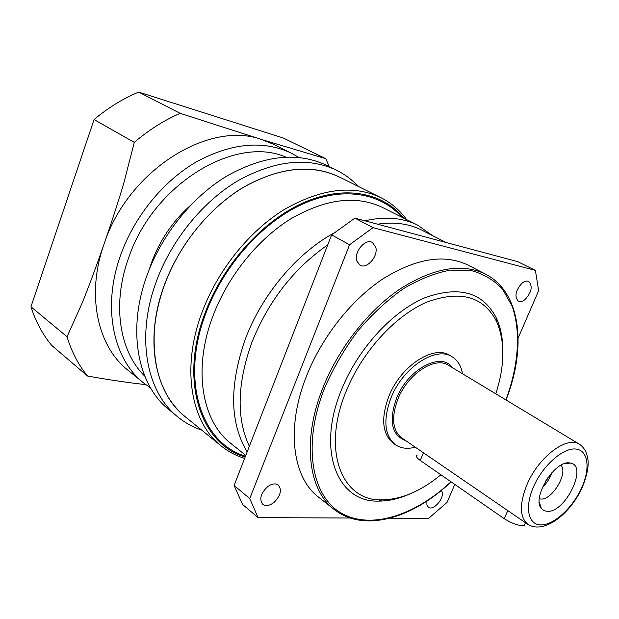 <?xml version="1.0" encoding="UTF-8"?>
<svg xmlns="http://www.w3.org/2000/svg" width="619" height="619" viewBox="0 0 619 619"><rect width="100%" height="100%" fill="white"/><g stroke="black" fill="none" stroke-linecap="round" stroke-linejoin="round"><path stroke-width="0.93" d="M145.782 384.623C128.226 382.697 108.812 379.834 87.519 376.019C78.489 365.001 71.665 351.909 67.038 336.744L82.118 303.124C87.008 291.363 96.309 266.472 104.031 244.118C111.66 222.221 120.009 196.339 123.986 182.412L134.292 142.385L94.065 119.56C108.147 107.76 123.011 98.607 138.671 92.092L283.309 138.029L325.787 158.696L329.277 166.635M134.292 142.385C148.831 129.967 164.12 120.287 180.152 113.331L261.628 139.53L273.25 144.181L291.41 153.195C263.431 140.01 231.792 142.873 196.494 161.783C163.199 181.081 134.153 216.712 120.481 255.577C101.942 307.326 113.316 359.275 143.623 382.937L127.885 370.154C97.593 346.478 85.971 295.062 104.031 244.118C127.916 170.349 208.92 120.117 261.628 139.53L325.787 158.696M67.038 336.744L30.95 306.769L94.065 119.56M87.519 376.019L51.648 345.332C42.603 334.438 35.701 321.578 30.95 306.769M180.152 113.331L138.671 92.092M190.482 205.376C172.693 221.254 159.648 240.505 151.346 263.129L149.264 269.458M326.399 165.219C297.515 151.732 264.53 155.222 227.436 175.688C192.432 196.563 161.574 234.709 146.788 275.997C126.787 330.91 137.991 385.382 169.072 409.786L177.8 416.935C146.742 392.562 135.693 337.804 155.988 282.426C170.983 240.791 202.103 202.251 237.294 181.096C274.581 160.352 307.658 156.723 336.519 170.202L326.399 165.219M358.347 186.443C352.095 179.742 344.822 174.326 336.519 170.202M201.632 430.066C192.935 427.156 184.996 422.785 177.8 416.935M185.143 416.672C154.851 393.135 144.181 339.823 164.035 285.916C178.682 245.457 208.943 208.007 243.12 187.464C279.324 167.3 311.396 163.811 339.32 176.995M406.629 219.613C399.804 210.189 391.177 202.846 380.755 197.577L339.382 177.026C313.09 164.337 282.721 166.867 248.281 184.624C212.147 204.193 179.247 243.515 164.151 285.993C158.727 301.12 155.454 316.007 154.34 330.662C152.46 369.365 162.743 398.048 185.197 416.711L221.053 445.842C228.156 451.561 236.009 455.746 244.621 458.408M247.174 451.862C229.757 423.032 229.162 385.397 245.387 338.949C261.976 294.629 296.95 253.132 333.734 233.185M432.472 235.584L417.732 225.208C402.729 217.656 385.119 216.186 364.901 220.805M446.206 242.532L421.585 230.067C408.942 223.66 394.257 221.695 377.528 224.179M327.73 244.876C293.793 268.484 268.514 300.966 251.887 342.33C237.131 383.618 236.28 418.274 249.333 446.307M518.165 337.997L538.646 290.675L535.381 270.371L517.701 261.644L354.896 218.128L331.622 234.88L234.106 485.435L249.743 498.574L258.069 517.623L350.122 518.018M258.069 517.623L242.563 504.423L234.106 485.435M389.962 518.196L428.627 518.358L447.003 502.442L454.81 484.414M535.381 270.371L373.033 227.653L349.573 244.76L249.743 498.574M500.995 334.732L501.034 332.295M506.025 399.982C526.738 347.429 521.213 292.57 485.621 274.163L468.049 265.11C444.442 253.689 415.983 258.332 382.674 279.053C351.151 300.045 321.996 336.929 306.614 375.795C285.661 427.953 292.485 477.667 318.7 497.274L334.229 509.507C364.096 532.967 412.772 518.351 451.119 481.853M395.711 498.396L393.514 499.44M524.78 299.789C522.335 301.592 520.192 302.064 518.335 301.19C514.281 296.586 515.48 290.613 521.933 283.27C524.517 281.188 526.8 280.593 528.781 281.483C532.951 286.388 531.613 292.493 524.78 299.789M375.779 247.283C378.395 256.382 366.758 269.567 359.979 265.133L356.931 261.195C353.472 252.343 365.388 237.982 372.414 242.486L375.779 247.283M267.663 486.65C271.927 483.632 275.494 483.106 278.357 485.079C282.04 489.877 280.647 495.602 274.186 502.257C269.683 505.777 265.861 506.466 262.727 504.323C259.044 499.2 260.692 493.304 267.663 486.65M441.347 490.457L442.043 491.811C444.62 498.372 433.145 511.333 428.356 507.224L426.878 504.849L426.94 501.104M502.829 349.944C502.752 337.989 500.632 327.428 496.461 318.259C483.137 292.129 459.151 285.351 424.51 297.917C391.897 311.798 357.852 349.015 341.518 389.715C316.092 450.942 337.726 502.821 378.843 501.096C388.925 501.088 399.41 498.643 410.32 493.753M495.788 393.816C504.872 365.728 505.166 341.688 496.678 321.694C483.687 296.346 460.366 289.839 426.715 302.165C395.03 315.744 361.991 351.932 346.075 391.479C321.315 450.949 342.098 501.483 382.062 499.866L378.843 501.096M440.914 474.781C420.99 491.138 401.375 499.502 382.062 499.866M393.398 443.312C382.248 434.143 380.724 418.498 388.825 396.369C400.71 365.883 433.818 344.419 449.912 355.461L452.156 356.792C436.078 345.766 402.946 367.291 391.022 397.824C382.898 419.976 384.407 435.637 395.541 444.798L393.398 443.312M415.272 447.189C407.557 449.232 400.98 448.435 395.541 444.798M462.509 373.76C461.17 365.891 457.72 360.235 452.156 356.792M547.297 511.379C565.34 512.78 588.135 465.983 570.625 463.074L569.287 462.88C554.508 460.559 531.574 498.117 541.377 508.539L543.931 510.636L547.297 511.379M525.198 523.419L524.254 525.516C519.132 526.065 512.447 523.775 504.199 518.66L420.224 460.435C416.533 457.758 415.542 455.971 417.252 455.073M539.327 498.798L540.952 499.046C552.272 500.167 568.521 472.692 560.907 465.248M542.376 487.47C546.693 483.292 549.858 478.379 551.862 472.723M331.622 234.88L349.573 244.76M373.033 227.653L354.896 218.128M545.262 481.752L547.861 477.721M144.815 376.197C119.722 351.909 111.753 304.958 128.365 258.641C152.808 184.3 235.29 134.803 285.769 157.079M380.755 197.577C352.954 184.493 320.596 188.602 283.688 209.887C248.815 231.552 217.532 270.58 202.026 312.378C181.019 368.088 190.938 422.46 221.053 445.842M403.952 218.259C382.937 192.424 344.489 184.601 303.457 202.723C262.51 220.859 222.855 264.886 204.881 313.485C178.976 381.459 200.912 444.241 245.139 457.077M245.488 456.195C201.655 443.328 180.005 381.01 205.701 313.616C223.335 265.984 261.93 222.708 302.072 204.324C342.307 185.963 380.406 192.641 401.808 217.184M245.789 455.406L230.794 443.366C202.003 421.291 192.679 369.435 212.82 316.379C227.645 276.67 257.388 239.599 290.497 219.018C325.548 198.784 356.227 194.931 382.542 207.473L417.732 225.208M485.621 274.163C462.153 262.82 433.656 267.733 400.137 288.903C368.413 310.336 338.887 347.832 323.157 387.177C301.732 440.001 308.161 490.039 334.229 509.507M505.893 399.905C518.498 365.937 521.19 331.9 512.114 306.142L502.628 289.328C494.155 280.198 483.671 273.938 471.175 270.557L450.346 270.108C435.172 272.956 419.481 279.177 403.271 288.787C387.161 300.238 371.988 314.32 357.759 331.033C344.497 348.892 333.479 367.802 324.704 387.773C302.366 443.746 311.156 495.324 340.62 512.687C370.131 530.243 414.823 515.759 450.988 481.768M405.708 440.635C391.672 435.327 388.585 421.26 396.462 398.435C407.906 368.893 441.525 351.313 452.582 367.771M527.992 524.448L401.669 437.865C392.415 430.29 391.162 417.338 397.916 399C407.774 373.845 435.103 356.057 448.388 365.249L579.546 444.295C567.321 435.583 539.017 456.482 527.326 483.834C519.248 503.727 519.473 517.267 527.992 524.448C543.853 534.298 569.596 514.668 581.976 488.097C587.771 473.883 589.497 463.167 587.152 455.955C586.069 451.019 583.531 447.135 579.546 444.295M581.512 488.136C590.65 468.436 588.251 449.967 575.577 449.007C563.05 447.73 543.018 465.364 533.74 486.31C524.27 507.255 528.162 525.191 541.153 524.92C554.02 524.951 572.56 507.851 581.512 488.136M507.789 510.605L504.199 518.66M423.458 452.799L420.224 460.435M143.623 382.937L150.618 388.005M291.41 153.195L298.923 157.466M496.678 321.694L496.461 318.259M525.508 522.746L524.254 525.516M563.7 463.91L570.625 463.074M539.265 501.893L541.377 508.539"/></g></svg>
